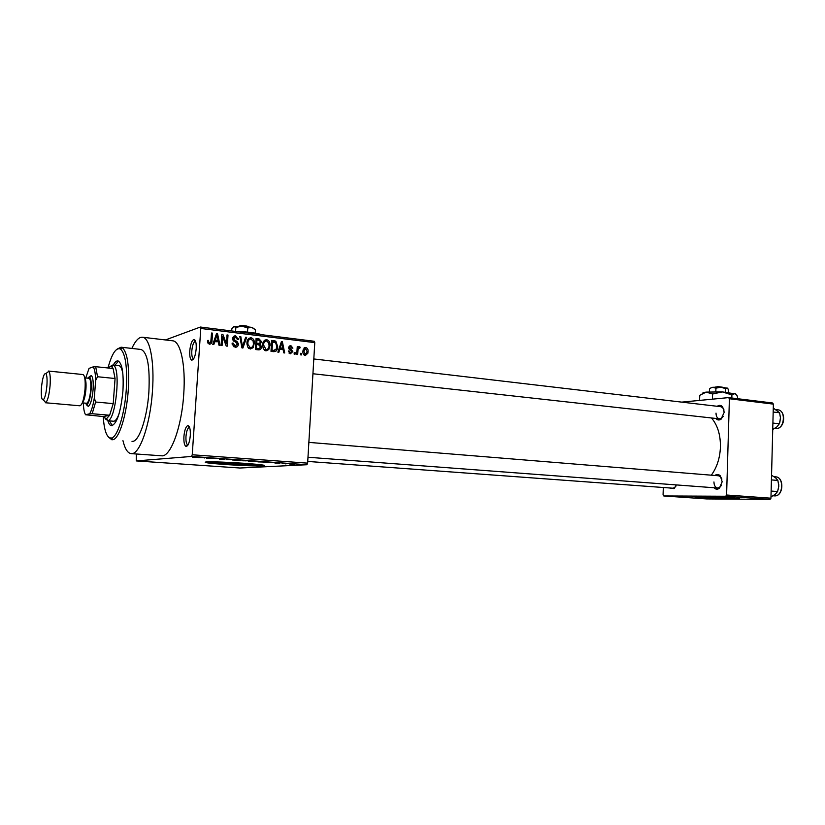 <?xml version="1.0" encoding="UTF-8"?>
<svg xmlns="http://www.w3.org/2000/svg" width="825" height="825" viewBox="0 0 825 825"><rect width="100%" height="100%" fill="white"/><g stroke="black" fill="none" stroke-linecap="round" stroke-linejoin="round"><path stroke-width="1.24" d="M196.195 348.81C195.391 356.183 193.865 359.968 191.627 360.154C190.142 359.205 189.523 356.111 189.771 350.883C190.451 344.2 191.843 340.405 193.937 339.498C195.68 339.869 196.432 342.973 196.195 348.81M195.515 341.282L195.339 341.272C193.566 342.035 192.38 345.242 191.812 350.903C191.596 355.327 192.122 357.947 193.39 358.741L193.679 358.793M190.307 435.6C189.554 442.654 188.11 446.263 185.976 446.418C184.357 445.397 183.676 442.066 183.923 436.425C184.553 430.052 185.862 426.442 187.852 425.587C189.719 425.989 190.534 429.33 190.307 435.6M189.472 427.319L189.296 427.319C187.615 428.041 186.502 431.093 185.976 436.487C185.759 441.262 186.337 444.077 187.718 444.933L188.028 444.974M700.363 496.392L731.311 497.692M699.992 497.547L739.478 498.805L732.105 497.743C719.359 496.815 695.671 496.062 692.309 496.464L699.992 497.547M692.794 496.423L738.952 498.372M218.213 461.969L216.336 462.021C213.479 462.34 217.532 462.918 228.504 463.733L253.595 464.64C255.523 464.506 254.904 464.248 251.759 463.846M225.153 464.506C242.797 465.661 255.482 466.125 263.196 465.888C267.578 465.434 261.566 464.588 245.19 463.351C227.298 462.165 214.428 461.691 206.57 461.918C202.238 462.402 208.436 463.268 225.153 464.506M205.745 461.979L225.194 463.928C242.839 465.083 255.523 465.548 263.227 465.3L263.99 465.238M262.649 345.696L262.659 344.984C262.659 341.849 264.01 340.075 266.702 339.663C269.105 340.581 270.208 342.447 270.012 345.262L268.806 349.542L265.98 350.893L263.361 348.851L262.649 345.696L263.35 345.83M676.387 484.925L674.015 488.617L669.384 487.957M672.757 488.204L674.644 487.627L675.912 486.183M717.265 406.292C719.194 404.941 720.957 405.096 722.566 406.777L724.216 412.273L720.998 419.234C719.06 420.43 717.327 420.173 715.811 418.45M716.018 413.119C716.09 416.398 717.224 418.306 719.41 418.853L721.627 418.244L723.298 416.316M714.873 475.478C716.76 474.035 718.544 474.148 720.256 475.798L722.174 481.779L719.297 488.338C717.399 489.637 715.636 489.442 714.007 487.75M713.945 481.944C714.058 485.471 715.285 487.493 717.647 488.029L719.874 487.317L721.473 485.265M131.99 441.313C138.621 442.85 147.159 418.688 148.871 392.102C150.068 366.537 147.469 352.327 141.065 349.47L140.858 349.449M122.946 440.622C124.884 448.738 127.586 453.069 131.051 453.616C139.394 455.555 150.253 425.009 152.439 391.205C154.636 361.886 149.903 337.714 142.55 337.239C138.971 336.899 135.413 340.632 131.856 348.428M131.309 453.637L161.38 455.782C170.321 457.741 181.665 427.628 183.727 394.237C185.852 365.279 180.603 341.344 172.755 340.808L172.466 340.766M711.315 475.19C716.915 467.486 719.957 458.112 720.431 447.067C720.576 434.837 717.585 425.143 711.49 417.966M165.464 339.941L200.382 327.04L314.253 341.272L314.779 342.633L307.632 463.145L306.931 464.733L191.627 456.442L192.235 454.771L307.632 463.145M289.874 464.166L294.113 464.269L289.874 464.114M282.325 463.619L287.172 463.609L282.325 463.506M274.962 463.103L279.283 463.134L274.962 463.103M258.277 461.897L263.845 462.041L258.277 461.835M242.777 460.793L248.294 460.793L242.777 460.732M227.277 459.68L226.328 459.608L227.153 459.143L234.083 459.649L227.277 459.608M206.363 458.184L215.212 458.287L206.374 458.03M192.38 457.153L199.547 457.163L192.38 457.06M136.362 453.998L136.249 460.917L239.828 468.012L306.931 464.733M136.249 460.917L191.627 456.442M198.052 457.586L204.641 457.535L198.052 457.504M219.409 459.123L224.864 459.133L219.409 459.061M232.464 459.979L240.312 460.35L232.475 459.855M248.284 461.113L256.08 461.484L248.284 461M263.381 462.268L270.239 462.248L263.392 462.196M279.665 463.433L278.737 463.361L279.675 463.361M286.028 463.887L285.099 463.825L286.038 463.815M294.721 464.506L293.803 464.444L294.731 464.434M301.486 353.399L301.393 354.946L300.475 354.832L300.568 353.296L301.486 353.399L300.548 353.636M297.949 350.429L297.701 354.513L296.773 354.399L297.258 346.531L298.176 346.644L298.103 347.903L299.289 346.644L300.135 347.17L299.805 348.253L298.217 348.851L297.949 350.429L297 350.677M295.154 352.646L295.061 354.193L294.133 354.09L294.226 352.543L295.154 352.646L294.205 352.894M292.823 351.512L290.421 353.791L288.307 350.986L289.245 350.955L290.555 352.667L291.864 351.759L288.647 347.614L290.874 345.613L292.896 348.129L291.957 348.16L290.843 346.748L289.596 347.48L292.823 351.512L291.864 351.759M279.861 349.119L278.85 352.275L277.87 352.162L281.397 341.612L282.377 341.736L284.697 352.966L283.718 352.853L283.109 349.511L278.788 349.408M250.284 349.037L247.634 346.985L246.933 343.076C246.933 339.931 248.294 338.147 251.017 337.734C253.203 338.456 254.327 340.075 254.368 342.571L253.151 347.686L250.284 349.037L253.151 347.686M209.519 344.211L208.003 343.241L207.601 340.457L208.601 340.436L208.735 342.076L209.653 342.911L210.777 342.189L211.53 333.022L212.52 333.145L212.015 340.735C212.118 342.798 211.282 343.963 209.519 344.211M314.779 342.633L200.784 328.463L192.235 454.771M214.882 341.333L213.809 344.572L212.767 344.448L216.521 333.63L217.563 333.764L219.976 345.304L218.945 345.18L218.305 341.746L213.716 341.715M222.678 336.631L222.08 345.551L221.1 345.438L221.832 334.29L222.884 334.414L226.442 343.85L227.03 334.929L228.009 335.043L227.277 346.17L226.225 346.046L222.678 336.631L221.657 336.971M238.343 344.386C238.105 346.376 237.023 347.325 235.104 347.243L232.196 344.365L232.124 343.107L233.104 343.087L235.28 345.953L237.363 343.839L232.743 339.405L232.702 338.539C232.898 336.683 233.888 335.785 235.672 335.847L238.384 339.508L237.404 339.539L235.62 337.147L233.702 339.302L237.043 341.571L238.322 343.571L238.343 344.386L237.311 344.706M246.654 337.343L242.901 348.016L241.962 347.913L239.807 336.497L240.807 336.621L242.457 346.665L245.644 337.219L246.654 337.343L245.468 337.714M261.442 346.964C261.288 349.027 260.257 349.986 258.338 349.852L255.368 349.501L256.07 338.498L259.04 338.869L261.494 341.602L260.308 344.118L261.442 346.964L260.442 347.253M277.674 346.582L277.664 346.737C277.674 349.79 276.375 351.44 273.766 351.677L271.002 351.347L271.683 340.416L275.798 341.127L277.674 346.582L276.705 346.851M308.065 351.708L307.838 353.265L305.26 355.544C303.435 354.822 302.662 353.358 302.94 351.182L303.105 349.924L305.745 347.428C307.55 348.14 308.323 349.563 308.065 351.708L307.117 351.945M663.321 487.513L663.073 494.794L663.774 495.959L706.685 498.929L770.055 499.403L725.711 496.248L726.598 495.01L770.952 498.197L770.055 499.403M663.774 495.959L725.711 496.248M681.77 402.126L728.599 397.609L772.561 402.992L773.386 404.116L770.952 498.197M773.386 404.116L729.403 398.753L726.598 495.01M729.403 398.753L728.599 397.609M721.906 479.098L720.679 476.881L718.585 475.778L308.859 442.386M724.051 410.056L722.937 407.87L720.937 406.725L313.809 358.957M200.784 328.463L200.382 327.04M207.58 340.777L208.601 340.436M208.117 343.406L209.653 342.911M211.499 333.496L212.52 333.145M209.736 342.911L209.22 344.159M216.336 334.177L217.563 333.764M216.8 340.808L216.954 341.581M214.015 340.849L218.058 340.395L217.037 334.868L215.304 340.065L218.058 340.395M215.243 337.332L216.449 336.93M214.16 340.447L215.304 340.065M215.964 335.228L217.037 334.868M221.801 334.785L222.884 334.414M225.503 344.138L226.442 343.85M226.999 335.383L228.009 335.043M232.114 343.386L233.104 343.087M233.382 346.531L235.28 345.953M233.496 346.634L234.754 346.118M233.496 336.538L235.672 335.847M233.516 336.548L235.022 337.136M233.465 337.838L232.805 337.838M232.702 339.013L233.671 338.704M232.98 340.158L233.908 339.869M235.455 342.066L237.043 341.571M236.022 345.943L235.218 347.253M239.879 336.92L240.807 336.621M241.766 346.871L242.457 346.665M248.758 338.415L251.017 337.734M248.81 338.415L250.295 339.034M253.358 344.138L254.347 343.839M251.347 347.645L250.924 348.325M248.727 348.387L249.758 347.923M248.727 339.704L247.686 339.817M250.944 339.023C248.851 339.364 247.83 340.766 247.892 343.21L247.902 344.468L250.367 347.748C252.409 347.407 253.419 346.057 253.399 343.695L253.151 341.158L250.944 339.023M246.912 343.509L247.892 343.21M248.583 348.263L250.367 347.748M256.008 339.446L259.04 338.869M256.802 339.539L258.235 340.055M260.494 342.231L261.484 341.942M259.04 343.561L258.235 344.654M258.4 344.675L260.308 344.118M259.009 348.666L258.369 349.852M255.399 349.109L259.432 348.542L260.494 346.861L258.545 344.695L256.657 344.468L256.41 348.325L259.432 348.542M255.719 343.994L257.441 344.035M256.946 339.9L256.74 343.179L259.535 343.417L260.525 341.746L258.607 340.106L255.967 340.199M255.75 343.478L256.74 343.179M257.297 344.077L259.535 343.417M255.667 344.757L256.657 344.468M255.43 348.604L256.41 348.325M256.193 349.202L258.442 348.562M264.505 340.312L266.702 339.663M264.474 340.343L265.928 340.962M269.012 346.005L269.992 345.727M266.929 349.542L266.527 350.171L268.806 349.542M266.527 350.171L265.877 350.883M264.412 350.233L265.33 349.821M264.351 341.612L263.433 341.684M266.619 340.942C264.557 341.282 263.557 342.674 263.618 345.108L266.062 349.614C268.073 349.274 269.074 347.933 269.043 345.582L268.795 343.056L266.619 340.942M262.649 345.386L263.618 345.108M264.278 350.109L266.062 349.614M271.621 341.364L273.498 341.798L275.798 341.127M274.663 350.388L273.807 351.677M271.023 350.955L273.426 350.46M272.549 341.808L272.023 350.182L273.725 350.388L276.189 349.078L276.736 346.459L275.55 342.396L271.58 342.097M271.054 350.45L272.023 350.182M271.425 351.007L273.725 350.388M276.148 351.017L277.571 346.768M281.243 342.055L282.377 341.736M281.335 348.614L281.48 349.315M279.036 348.645L282.862 348.202L281.882 342.818L280.263 347.882L282.862 348.202M280.222 345.128L281.325 344.819M279.201 348.171L280.263 347.882M280.902 343.097L281.882 342.818M288.317 351.192L289.245 350.955M288.998 353.069L290.555 352.667M289.317 346.046L290.874 345.613M289.028 346.366L289.905 346.923M288.637 347.82L289.585 347.562M288.75 348.542L289.843 348.253M290.379 352.718L289.936 353.688M297.227 346.902L298.176 346.644M297.155 348.15L298.103 347.903M298.196 347.686L300.135 347.17M297.093 349.14L298.217 348.851M304.291 347.81L305.745 347.428M303.878 348.191L304.755 348.82M305.25 354.451L304.693 355.4M305.652 348.542L303.858 351.285L305.353 354.43L307.137 351.677L305.652 348.542M302.93 351.522L303.858 351.285M303.858 354.802L305.353 354.43M204.27 457.504L204.239 458.03M202.682 457.545L200.712 457.555L202.692 457.463M238.105 459.989L233.764 459.896L238.105 459.927M244.128 460.433L247.273 460.732L244.138 460.371M242.54 460.525L245.85 460.855L242.55 460.402M253.956 461.123L249.614 461.031L253.966 461.072M259.906 461.557L256.905 461.742L262.907 461.969L259.906 461.505M268.197 462.248L266.155 462.248L268.207 462.175M292.514 464.032L289.699 463.97L292.514 463.98M107.879 420.76C108.828 423.864 110.034 425.514 111.488 425.731C116.892 424.019 120.708 412.438 122.925 390.988C123.832 372.952 122.162 362.928 117.903 360.907C116.387 360.742 114.85 362.134 113.262 365.093M118.594 361.133L114.799 365.258M103.197 416.532C104.249 431.403 107.064 438.56 111.643 438.003C117.562 436.796 124.616 414.171 126.246 390.081C127.473 367.249 125.534 353.554 120.44 348.996C116.067 347.273 111.901 353.605 107.962 367.971M117.202 349.047L121.048 347.212L122.203 347.634C127.504 352.327 129.525 366.486 128.267 390.112C126.586 415.058 119.254 438.457 113.108 439.663L111.891 439.787L108.663 437.271M110.127 366.527L112.716 365.042L118.944 365.702C120.749 366.052 122.079 368.868 122.915 374.137M119.099 413.686C117.212 418.832 115.325 421.338 113.448 421.224M109.416 420.884L112.355 425.648M92.163 413.727L89.647 413.799C91.544 410.613 93.101 405.364 94.318 398.032L95.638 402.022L92.163 413.727L109.642 415.233L103.476 416.563L106.301 418.997L109.642 415.233L113.221 403.621L115.067 378.51L113.087 368.507L111.664 366.682L110.189 366.506L108.405 368.022M112.716 365.042L113.427 365.31C120.976 368.208 115.871 419.75 107.962 420.626L105.074 418.76M95.638 402.022L113.221 403.621L115.067 378.51L97.536 376.747L95.638 380.428C95.483 373.529 94.669 369.012 93.184 366.867L89.059 368.383L85.728 377.963M83.304 402.951C83.531 408.726 84.284 412.655 85.552 414.758L89.647 413.799M85.552 414.758L103.476 416.563M94.318 398.032L95.638 380.428M93.184 366.867L95.69 366.692L97.536 376.747M113.087 368.507L95.69 366.692M46.901 385.636C47.324 379.18 46.984 375.148 45.891 373.55C43.973 373.158 42.488 377.85 41.446 387.616C40.961 395.959 41.58 400.032 43.292 399.847C44.942 398.145 46.148 393.412 46.901 385.636M46.551 373.055L48.85 371.322C50.17 373.209 50.583 378.005 50.078 385.698C49.18 394.958 47.747 400.599 45.757 402.6L43.921 400.558M85.13 403.116L86.821 404.745C88.852 403.157 90.276 398.166 91.101 389.751C91.523 382.738 91.008 378.458 89.574 376.901L87.543 378.149M89.203 376.736L91.369 375.519C92.967 377.231 93.545 381.996 93.081 389.792C92.163 399.145 90.575 404.693 88.306 406.436L86.481 404.807M88.976 378.293L89.028 378.293C90.544 379.077 91.111 382.934 90.729 389.864C89.884 398.093 88.492 402.548 86.563 403.25L82.314 402.868M82.923 374.529L82.985 374.54C84.841 375.509 85.532 380.346 85.047 389.029C83.985 399.341 82.273 404.931 79.891 405.797L45.303 402.744M772.901 423.06L779.316 423.782L776.903 426.876L772.736 429.495M773.19 412.026L779.594 412.778L780.553 418.409L779.316 423.782M773.293 408.055L779.594 412.778M779.852 422.317L780.512 416.976M771.138 491.061L777.593 491.545L775.17 494.402L770.983 496.877M771.427 479.913L777.872 480.439L778.831 486.08L777.593 491.545M771.55 475.231L775.593 477.809L777.872 480.439M778.418 489.05L778.748 484.223M248.346 326.731L248.294 326.669C246.984 325.885 244.344 325.555 240.384 325.658L239.312 326.061M231.691 330.959L231.835 328.804L233.929 326.535L235.847 327.432L241.9 326.123L247.758 327.989L247.5 332.104M235.847 327.432L235.589 331.392M247.758 327.989L251.728 327.381L255.461 329.907L255.255 333.156M235.104 331.382L239.57 331.516C247.5 331.928 254.09 332.753 259.328 333.991L261.845 334.723M236.672 331.578L245.726 332.712M255.296 333.898L261.154 334.63M232.155 344.066L233.207 344.066M233.929 326.535L241.9 326.123L251.728 327.381L254.1 328.639M717.028 386.832L715.337 387.1M709.397 391.875L709.49 388.884L710.81 387.946L712.738 387.276L715.925 388.193L720.761 387.142L725.526 388.647L725.423 392.081M715.925 388.193L715.822 391.731M725.526 388.647L727.083 387.956L728.166 389.08L728.475 392.339M702.25 393.525L703.302 392.576L706.2 392.112L722.318 391.896L735.756 393.958M699.59 400.311L699.744 395.319L706.2 392.112L712.583 394.01L722.318 391.896L731.909 394.927L731.827 398.001M712.583 394.01L712.429 399.073M731.909 394.927L734.993 393.484L737.127 395.701L737.839 398.733M710.717 387.998L712.738 387.276L720.761 387.142L727.475 388.193M716.801 387.069L717.337 386.492L722.947 387.286M210.983 341.076L212.015 340.735M233.898 341.261L235.393 340.797M241.426 345.108L242.189 344.871M256.286 344.056L258.534 343.396M272.033 341.416L274.323 340.746M289.173 349.284L290.885 348.831M84.789 378.159C85.903 379.83 86.285 383.584 85.913 389.41C85.264 396.34 84.098 400.733 82.428 402.59M774.489 428.546L776.438 428.68C784.596 428.691 786.07 410.376 777.954 409.829L777.831 409.819M773.077 495.784L774.716 495.897C783.203 496.433 784.245 477.149 775.748 476.85L775.624 476.84M193.39 358.741L191.627 360.154M187.718 444.933L185.976 446.418M253.626 464.114L253.595 464.64M263.227 465.3L263.196 465.888M674.644 487.627L674.015 488.617M721.627 418.244L720.998 419.234M719.874 487.317L719.297 488.338M142.55 337.239L172.755 340.808M720.679 476.881L720.256 475.798M722.937 407.87L722.566 406.777M208.735 342.076L207.704 342.406M233.176 343.901L232.165 344.211M238.343 338.601L237.363 338.92M233.702 339.302L232.784 339.591M238.322 343.571L237.363 343.86M254.368 342.571L253.409 342.86M247.902 344.468L246.974 344.747M261.494 341.602L260.525 341.89M261.453 346.5L260.494 346.768M270.012 345.262L269.053 345.541M263.598 345.757L262.659 346.036M277.664 346.737L276.684 347.016M289.596 347.48L288.647 347.738M292.782 351.904L291.72 352.172M298.062 349.491L297.062 349.759M307.838 353.265L306.714 353.554M303.992 350.285L303.002 350.532M189.296 427.319L187.852 425.587M195.339 341.272L193.937 339.498M111.643 438.003L113.108 439.663M121.048 347.212L141.065 349.47M120.44 348.996L122.203 347.634M721.236 419.048L312.933 373.746M674.376 488.317L307.735 461.433M307.983 457.246L719.503 488.163M106.497 418.945L107.962 420.626M111.664 366.682L113.427 365.31M107.332 420.709L113.572 421.235M45.891 373.55L48.85 371.322M89.574 376.901L91.369 375.519M89.028 378.293L84.738 377.871M82.985 374.54L48.376 371.054M86.821 404.745L88.306 406.436M43.292 399.847L45.757 402.6M775.809 428.68L776.469 428.691M776.552 428.68C785.926 427.463 785.586 410.427 777.954 409.829L776.077 409.602M774.768 495.897C783.502 496.341 784.493 477.221 775.748 476.85L774.067 476.706M703.302 392.576L702.395 393.442"/></g></svg>
